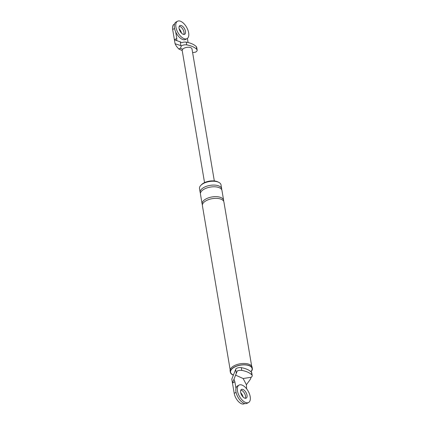 <?xml version="1.0" encoding="UTF-8"?>
<svg xmlns="http://www.w3.org/2000/svg" width="425" height="425" viewBox="0 0 425 425"><rect width="100%" height="100%" fill="white"/><g stroke="black" fill="none" stroke-linecap="round" stroke-linejoin="round"><path stroke-width="0.64" d="M239.041 385.103L237.548 385.927A9.918 5.079 61.2 0 0 236.672 394.395A9.918 5.079 61.2 0 0 243.78 403.176A9.918 5.079 61.2 0 0 247.111 403.304L248.604 402.486A9.918 5.079 61.2 0 0 249.486 394.012A9.918 5.079 61.2 0 0 242.377 385.231A9.918 5.079 61.2 0 0 239.041 385.103A9.918 5.079 61.2 0 0 238.165 393.577A9.918 5.079 61.2 0 0 245.273 402.353A9.918 5.079 61.2 0 0 248.604 402.486M241.607 390.336A4.957 2.539 61.2 0 0 240.826 390.113A4.957 2.539 61.2 0 1 241.607 390.336A4.957 2.539 61.2 0 1 244.843 393.954A4.957 2.539 61.2 0 1 245.331 398.299A4.957 2.539 61.2 0 0 244.843 393.954A4.957 2.539 61.2 0 0 241.607 390.336M244.545 398.076A4.957 2.539 61.2 0 0 246.213 398.14A4.957 2.539 61.2 0 0 246.654 393.901A4.957 2.539 61.2 0 0 243.1 389.513A4.957 2.539 61.2 0 0 241.432 389.449A4.957 2.539 61.2 0 0 240.991 393.683A4.957 2.539 61.2 0 0 244.545 398.076M240.715 392.737A4.957 2.539 -118.8 0 1 243.052 396.987A4.957 2.539 61.2 0 0 240.715 392.737M240.996 393.688A4.957 2.539 -118.8 0 1 242.399 396.238M177.501 21.25L176.008 22.073A9.918 5.079 61.2 0 0 175.127 30.542A9.918 5.079 61.2 0 0 182.235 39.323A9.918 5.079 61.2 0 0 185.571 39.451L187.064 38.627A9.918 5.079 61.2 0 0 187.94 30.159A9.918 5.079 61.2 0 0 180.832 21.378A9.918 5.079 61.2 0 0 177.501 21.25A9.918 5.079 61.2 0 0 176.619 29.723A9.918 5.079 61.2 0 0 183.727 38.5A9.918 5.079 61.2 0 0 187.064 38.627M180.067 26.483A4.957 2.539 61.2 0 0 179.286 26.26A4.957 2.539 -118.8 0 1 180.067 26.483A4.957 2.539 -118.8 0 1 183.303 30.101A4.957 2.539 -118.8 0 1 183.786 34.446A4.957 2.539 61.2 0 0 183.303 30.101A4.957 2.539 61.2 0 0 180.067 26.483M183.005 34.223A4.957 2.539 61.2 0 0 184.673 34.287A4.957 2.539 61.2 0 0 185.114 30.047A4.957 2.539 61.2 0 0 181.56 25.659A4.957 2.539 61.2 0 0 179.892 25.596A4.957 2.539 61.2 0 0 179.451 29.83A4.957 2.539 61.2 0 0 183.005 34.223M179.169 28.884A4.957 2.539 -118.8 0 1 181.512 33.134A4.957 2.539 -118.8 0 0 179.169 28.884M179.456 29.835A4.957 2.539 -118.8 0 1 180.853 32.385M236.072 392.328L234.212 393.348L231.806 379.121L236.008 368.634A4.362 2.109 -9.6 0 1 241.331 367.657A26.106 12.617 -9.6 0 1 251.425 372.199L251.887 374.94A4.362 2.109 -9.6 0 1 252.216 375.557A4.362 2.109 -9.6 0 1 251.191 377.251L250.176 379.567L246.394 384.731L243.143 378.526L235.588 375.132M234.212 393.348A8.925 4.569 61.2 0 0 238.414 401.535A8.925 4.569 61.2 0 0 244.242 403.75L244.694 403.506M251.191 377.251L243.143 378.526M231.806 379.121L235.663 369.495L236.311 373.331L237.246 370.977A4.362 2.109 -9.6 0 1 241.793 370.398A26.106 12.617 -9.6 0 1 251.887 374.94M236.311 373.331L233.978 379.148L234.86 381.762L232.475 383.079L233.984 379.164M235.663 369.495L236.008 368.634M235.965 388.307L234.86 381.762M246.394 384.731L246.654 388.88M233.314 375.147A11.156 5.392 -9.6 0 1 232.932 374.988A11.156 5.392 -9.6 0 1 230.329 372.226A11.156 5.392 -9.6 0 1 237.092 365.882A11.156 5.392 -9.6 0 1 249.725 365.75A11.156 5.392 -9.6 0 1 252.333 368.507A11.156 5.392 -9.6 0 1 250.984 371.769M233.378 374.993A10.912 5.27 -9.6 0 1 233.118 374.882A10.912 5.27 -9.6 0 1 234.324 367.216A10.912 5.27 -9.6 0 1 249.539 365.851A10.912 5.27 -9.6 0 1 250.851 371.652M200.457 193.232A10.912 5.27 -9.6 0 1 200.164 192.403L199.511 188.546A10.912 5.27 -9.6 0 1 206.125 182.341A10.912 5.27 -9.6 0 1 218.482 182.213A10.912 5.27 -9.6 0 1 221.027 184.907L221.68 188.764A10.912 5.27 -9.6 0 1 221.675 189.64M230.329 372.226L230.111 370.945A11.156 5.392 -9.6 0 1 236.874 364.597A11.156 5.392 -9.6 0 1 249.507 364.464A11.156 5.392 -9.6 0 1 252.115 367.221L252.333 368.507M201.206 185.002A9.918 4.792 -9.6 0 1 217.589 181.767A9.918 4.792 -9.6 0 1 218.264 182.118M252.216 375.557L251.754 372.815A4.362 2.109 170.4 0 0 251.425 372.199M200.164 192.403A10.912 5.27 -9.6 0 1 206.778 186.192A10.912 5.27 -9.6 0 1 219.13 186.065A10.912 5.27 -9.6 0 1 221.68 188.764M202.412 204.792A10.912 5.27 -9.6 0 1 202.119 203.958L200.451 194.113A10.912 5.27 -9.6 0 1 207.065 187.903A10.912 5.27 -9.6 0 1 219.422 187.776A10.912 5.27 -9.6 0 1 221.967 190.474L223.635 200.318A10.912 5.27 -9.6 0 1 223.63 201.2M202.119 203.958A10.912 5.27 -9.6 0 1 208.733 197.752A10.912 5.27 -9.6 0 1 221.085 197.62A10.912 5.27 -9.6 0 1 223.635 200.318M230.169 369.787L202.406 205.668A10.912 5.27 -9.6 0 1 209.02 199.463A10.912 5.27 -9.6 0 1 221.377 199.336A10.912 5.27 -9.6 0 1 223.922 202.029L251.68 366.148M192.615 52.62L195.415 52.174A4.362 2.109 170.4 0 0 197.163 50.054A4.362 2.109 170.4 0 0 196.833 49.443A26.106 12.617 -9.6 0 0 186.74 44.896A4.362 2.109 -9.6 0 0 181.417 45.879L180.413 48.232L178.76 48.971L176.37 46.187L175.073 43.727L180.885 45.629L180.237 41.793L176.726 40.646L176.795 38.457L174.404 39.769L175.073 43.727M174.532 28.47L172.667 29.495L174.404 39.769L176.726 40.625M172.667 29.495A8.925 4.569 -118.8 0 1 174.096 24.252L174.548 24.007M197.163 50.054L196.701 47.318A4.362 2.109 170.4 0 0 196.371 46.702A26.106 12.617 170.4 0 0 186.272 42.16A4.362 2.109 170.4 0 0 181.73 42.734L180.237 41.793M181.417 45.879L180.885 45.629M178.76 48.971L182.213 50.58A4.957 2.396 -9.6 0 1 182.692 49.258A4.957 2.396 -9.6 0 1 190.83 47.696A4.957 2.396 -9.6 0 1 191.988 48.923L214.322 180.954M175.69 31.912L176.795 38.457M188.078 42.537L187.383 38.425M181.427 50.171A4.957 3.522 -65.8 0 0 182.197 50.378M241.331 367.657L241.793 370.398M196.833 49.443L196.371 46.702M186.74 44.896L186.272 42.16M180.413 48.232L182.692 49.258M182.213 50.575L204.542 182.607"/></g></svg>
